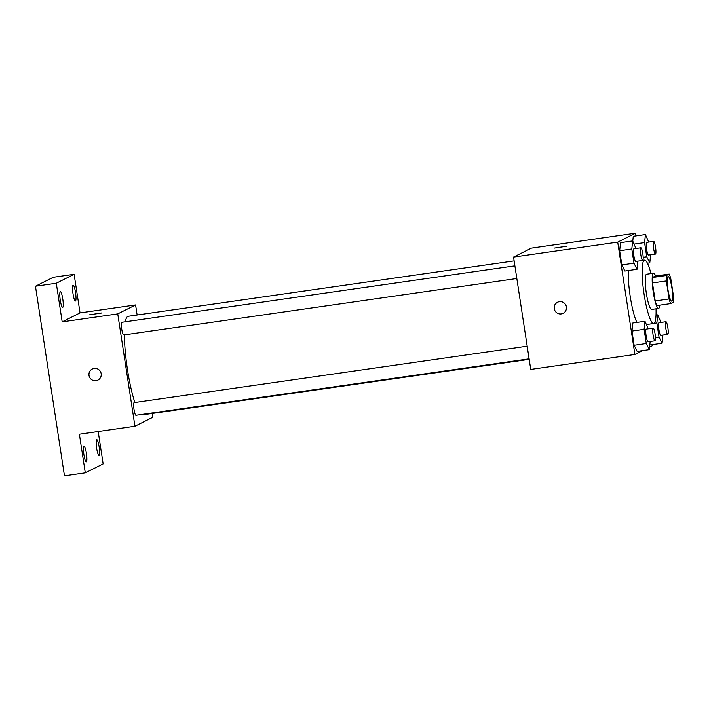 <?xml version="1.0" encoding="UTF-8"?>
<svg xmlns="http://www.w3.org/2000/svg" width="709" height="709" viewBox="0 0 709 709"><rect width="100%" height="100%" fill="white"/><g stroke="black" fill="none" stroke-linecap="round" stroke-linejoin="round"><path stroke-width="1.06" d="M671.822 301.13A12.452 2.074 -98.2 0 1 671.707 301.165A12.452 2.074 -98.2 0 1 667.887 289.13A12.452 2.074 -98.2 0 1 668.17 276.51A12.452 2.074 -98.2 0 1 671.946 288.2A12.452 2.074 -98.2 0 1 671.822 301.13M673.55 296.725L670.794 278.708A16.901 2.818 -98.2 0 0 669.225 274.073L666.363 275.509A16.901 2.818 -98.2 0 0 666.336 280.95L669.092 298.968A16.901 2.818 -98.2 0 0 670.661 303.603L673.523 302.167A16.901 2.818 -98.2 0 0 673.55 296.725M666.336 280.95L652.448 282.944L655.205 300.962L669.092 298.968M655.205 300.962A16.901 2.818 -98.2 0 0 656.773 305.597L670.661 303.603M652.448 282.944A16.901 2.818 -98.2 0 1 652.475 277.503L666.363 275.509M669.225 274.073L655.338 276.067L652.475 277.503M655.612 276.031A17.787 2.96 81.8 0 0 653.53 273.222A17.787 2.96 81.8 0 0 653.264 292.232A17.787 2.96 81.8 0 0 658.581 308.442A17.787 2.96 81.8 0 0 659.795 305.162M658.581 308.442L651.633 309.434A17.787 2.96 -98.2 0 1 646.324 293.225A17.787 2.96 -98.2 0 1 646.581 274.223L653.53 273.222M656.029 308.805A32.011 5.335 -98.2 0 1 653.946 323.428A32.011 5.335 -98.2 0 1 653.663 323.517A32.011 5.335 -98.2 0 1 643.834 292.587A32.011 5.335 -98.2 0 1 644.561 260.141A32.011 5.335 -98.2 0 1 650.968 273.594M636.886 322.418A32.011 5.335 -98.2 0 1 628.316 270.546M635.938 248.487L632.676 240.918L620.526 242.664L619.657 250.738L621.828 264.927L624.868 271.042L637.019 269.305L637.87 261.142M633.279 236.265L632.765 241.095L633.279 236.265L645.438 234.519L644.57 242.593L646.741 256.782L649.781 262.906L650.632 254.744M635.964 235.884L635.548 233.172L617.707 242.123L634.892 354.473L642.638 350.592M649.586 347.109L652.741 345.522L652.599 344.592M648.23 328.816L644.968 321.257L632.818 323.003L631.949 331.076L634.121 345.265L637.161 351.38L649.311 349.634L650.162 341.481M649.923 344.982L662.073 343.236L662.924 335.082M635.548 233.172L531.387 248.123L513.546 257.075L530.74 369.424L634.892 354.473M513.546 257.075L617.707 242.123M563.123 313.334A6.221 6.133 63.4 0 1 554.482 309.603A6.221 6.133 63.4 0 1 565.809 305.021A6.221 6.133 63.4 0 1 561.271 313.91A6.221 6.133 63.4 0 1 557.54 302.202M566.73 246.245L554.509 248.053L566.73 246.245M554.509 248.061L566.81 246.174M529.198 359.357L142.341 414.889A49.798 8.295 -98.2 0 1 141.1 414.552M134.861 402.517A49.798 8.295 -98.2 0 1 124.421 334.852M125.307 321.789A49.798 8.295 -98.2 0 1 128.187 316.294L514.131 260.894M123.703 334.94A6.399 1.063 -98.2 0 1 123.65 334.967A6.399 1.063 -98.2 0 1 121.682 328.772A6.399 1.063 -98.2 0 1 121.824 322.285L514.894 265.866M135.995 415.279A6.399 1.063 -98.2 0 1 135.942 415.297A6.399 1.063 -98.2 0 1 133.974 409.111A6.399 1.063 -98.2 0 1 134.116 402.623L527.186 346.196M137.129 315.009L135.587 304.941L117.747 313.892L134.932 426.242L152.781 417.291L152.196 413.471M135.587 304.941L80.037 312.917L74.126 274.294L53.29 277.281L35.45 286.232L56.286 283.245L62.188 321.868L117.747 313.892M35.45 286.232L64.466 475.828L85.293 472.841L103.142 463.89L98.188 431.515M134.932 426.242L79.381 434.218L85.293 472.841M97.886 380.113A6.221 6.133 63.4 0 1 89.237 376.382A6.221 6.133 63.4 0 1 100.572 371.808A6.221 6.133 63.4 0 1 96.034 380.698A6.221 6.133 63.4 0 1 92.303 368.99M80.037 312.917L62.188 321.868M101.493 313.032L89.263 314.84L101.493 313.032M89.263 314.849L101.573 312.961M62.764 298.897A7.994 1.329 -98.2 0 1 62.649 307.44A7.994 1.329 -98.2 0 1 60.194 299.712A7.994 1.329 -98.2 0 1 60.371 291.603A7.994 1.329 -98.2 0 1 62.764 298.897M75.526 292.498A7.994 1.329 -98.2 0 1 75.402 301.041A7.994 1.329 -98.2 0 1 72.947 293.313A7.994 1.329 -98.2 0 1 73.133 285.204A7.994 1.329 -98.2 0 1 75.526 292.498M74.126 274.294L56.286 283.245M86.401 453.379A7.994 1.329 -98.2 0 1 86.285 461.922A7.994 1.329 -98.2 0 1 83.83 454.194A7.994 1.329 -98.2 0 1 84.016 446.094A7.994 1.329 -98.2 0 1 86.401 453.379M99.163 446.98A7.994 1.329 -98.2 0 1 99.047 455.524A7.994 1.329 -98.2 0 1 96.592 447.796A7.994 1.329 -98.2 0 1 96.77 439.695A7.994 1.329 -98.2 0 1 99.163 446.98M660.983 322.418L657.73 314.858L656.862 322.932L659.033 337.121L662.073 343.236M660.868 335.366A6.399 1.063 -98.2 0 1 660.806 335.384A6.399 1.063 -98.2 0 1 658.847 329.198A6.399 1.063 -98.2 0 1 658.989 322.71L665.937 321.709A6.399 1.063 -98.2 0 1 667.869 327.718A6.399 1.063 -98.2 0 1 667.807 334.364A6.399 1.063 -98.2 0 1 667.754 334.382A6.399 1.063 -98.2 0 1 665.786 328.196A6.399 1.063 -98.2 0 1 665.937 321.709M656.011 315.097L657.73 314.858M654.115 323.322L656.862 322.932M655.462 337.635L659.033 337.121M648.691 242.088L645.438 234.519M648.575 255.036A6.399 1.063 -98.2 0 1 648.513 255.054A6.399 1.063 -98.2 0 1 646.555 248.868A6.399 1.063 -98.2 0 1 646.697 242.372L653.645 241.379A6.399 1.063 -98.2 0 1 655.577 247.388A6.399 1.063 -98.2 0 1 655.515 254.035A6.399 1.063 -98.2 0 1 655.462 254.052A6.399 1.063 -98.2 0 1 653.494 247.866A6.399 1.063 -98.2 0 1 653.645 241.379M634.245 244.082L644.57 242.593M643.169 257.296L646.741 256.782M647.45 263.234L649.781 262.906M644.968 321.257L644.1 329.331L646.271 343.519L649.311 349.634M648.106 341.765A6.399 1.063 -98.2 0 1 648.053 341.782A6.399 1.063 -98.2 0 1 646.085 335.596A6.399 1.063 -98.2 0 1 646.227 329.109L653.175 328.107A6.399 1.063 -98.2 0 1 655.116 334.116A6.399 1.063 -98.2 0 1 655.054 340.763A6.399 1.063 -98.2 0 1 654.992 340.781A6.399 1.063 -98.2 0 1 653.024 334.595A6.399 1.063 -98.2 0 1 653.175 328.107M632.818 323.003L631.949 331.076L644.1 329.331M631.949 331.076L634.121 345.265L646.271 343.519M634.121 345.265L637.161 351.38M632.676 240.918L631.808 248.992L633.979 263.181L637.019 269.305M635.813 261.435A6.399 1.063 -98.2 0 1 635.76 261.453A6.399 1.063 -98.2 0 1 633.793 255.267A6.399 1.063 -98.2 0 1 633.935 248.77L640.883 247.778A6.399 1.063 -98.2 0 1 642.824 253.787A6.399 1.063 -98.2 0 1 642.762 260.433A6.399 1.063 -98.2 0 1 642.7 260.451A6.399 1.063 -98.2 0 1 640.732 254.265A6.399 1.063 -98.2 0 1 640.883 247.778M620.526 242.664L619.657 250.738L631.808 248.992M619.657 250.738L621.828 264.927L633.979 263.181M621.828 264.927L624.868 271.042M646.599 324.536L653.663 323.517M642.824 260.389L644.561 260.141M123.65 334.967L516.826 278.522M135.942 415.297L529.118 358.851M660.806 335.384L667.754 334.382M648.513 255.054L655.462 254.052M648.053 341.782L654.992 340.781M635.76 261.453L642.7 260.451"/></g></svg>
